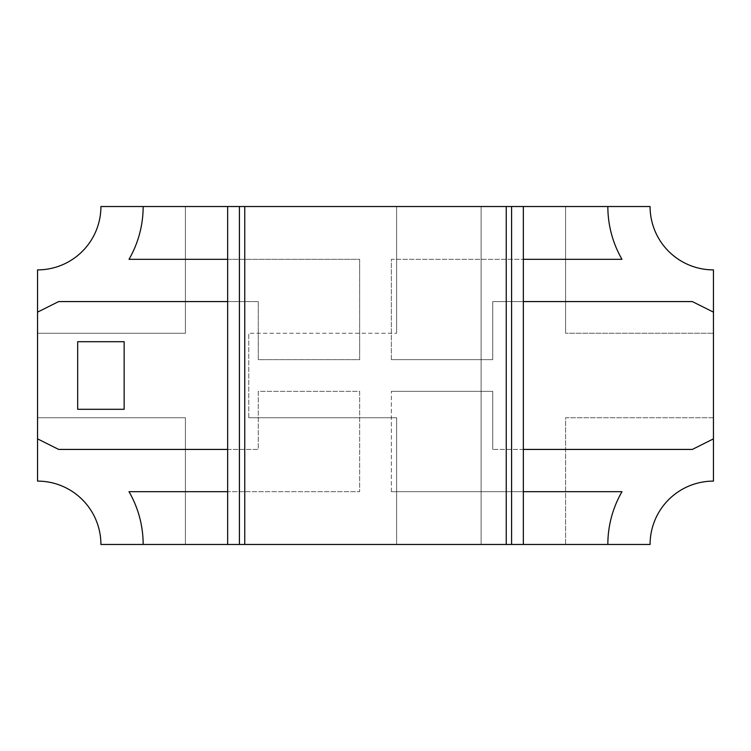 <?xml version="1.0" encoding="UTF-8"?>
<svg xmlns="http://www.w3.org/2000/svg" width="751" height="751" viewBox="0 0 751 751"><rect width="100%" height="100%" fill="white"/><g stroke="black" fill="none" stroke-linecap="round" stroke-linejoin="round"><path stroke-width="0.56" stroke-dasharray="3.75 2.82" d="M481.109 544.475L565.597 544.475L565.597 417.744L713.45 417.744L713.45 269.891L713.45 312.134L692.328 301.573L492.731 301.573L492.731 359.663L391.337 359.663L492.731 359.663L492.731 301.573L492.731 359.654L391.337 359.654L492.731 359.654L492.731 301.573L692.328 301.573L713.45 312.134L713.45 269.891A63.366 63.366 0 0 1 650.084 206.525L185.403 206.525L185.403 333.256L37.55 333.256L37.55 481.109A63.366 63.366 0 0 1 100.916 544.475L481.109 544.475L481.109 206.525L481.109 544.475L481.109 206.525L481.109 544.475L396.622 544.475L396.622 417.744L396.622 544.475L396.622 417.744L396.622 544.475L481.109 544.475M565.597 206.525L565.597 333.256L713.45 333.256L713.45 269.891A63.366 63.366 0 0 1 650.084 206.525A63.366 63.366 0 0 0 713.45 269.891A63.366 63.366 0 0 1 650.084 206.525A63.366 63.366 0 0 0 713.45 269.891L713.45 333.256L565.597 333.256L713.45 333.256L565.597 333.256L565.597 206.525L565.597 333.256L565.597 206.525L650.084 206.525L565.597 206.525M248.769 417.744L396.622 417.744L248.769 417.744L396.622 417.744L248.769 417.744L248.769 333.256L248.769 417.744M185.403 544.475L185.403 417.744L37.55 417.744L37.55 481.109L37.55 438.866L58.672 449.427L258.269 449.427L258.269 391.346L359.663 391.346L359.654 491.67L129.012 491.67A105.609 105.609 0 0 1 143.159 544.475L100.916 544.475A63.366 63.366 0 0 0 37.55 481.109A63.366 63.366 0 0 1 100.916 544.475L185.403 544.475L185.403 417.744L37.55 417.744L37.55 481.109A63.366 63.366 0 0 1 100.916 544.475L185.403 544.475L185.403 417.744L37.55 417.744L185.403 417.744L185.403 544.475M396.622 206.525L396.622 333.256L248.769 333.256L396.622 333.256L248.769 333.256L396.622 333.256L396.622 206.525L396.622 333.256L396.622 206.525L481.109 206.525L396.622 206.525M100.916 206.525L185.403 206.525L185.403 333.256L37.55 333.256L37.55 269.891L37.55 312.134L58.672 301.573L258.269 301.573L258.269 359.663L359.663 359.663L359.654 259.33L129.012 259.33A105.609 105.609 0 0 0 143.159 206.525L100.916 206.525A63.366 63.366 0 0 1 37.55 269.891A63.366 63.366 0 0 0 100.916 206.525A63.366 63.366 0 0 1 37.55 269.891L37.55 312.134L58.672 301.573L258.269 301.573L258.269 359.663L359.663 359.663L359.654 259.33L129.012 259.33A105.609 105.609 0 0 0 143.159 206.525L100.916 206.525L185.403 206.525L185.403 333.256L37.55 333.256L37.55 269.891A63.366 63.366 0 0 0 100.916 206.525L185.403 206.525L185.403 333.256L37.55 333.256L37.55 269.891A63.366 63.366 0 0 0 100.916 206.525M523.353 206.525L227.647 206.525L523.353 206.525M607.841 206.525L650.084 206.525L607.841 206.525A105.609 105.609 0 0 0 621.988 259.33A105.609 105.609 0 0 1 607.841 206.525M650.084 544.475L565.597 544.475L565.597 417.744L713.45 417.744L713.45 481.109L713.45 438.866L692.328 449.427L492.731 449.427L492.731 391.346L391.337 391.346L492.731 391.346L492.731 449.427L492.731 391.337L391.337 391.337L492.731 391.337L492.731 449.427L692.328 449.427L713.45 438.866L713.45 481.109A63.366 63.366 0 0 0 650.084 544.475A63.366 63.366 0 0 1 713.45 481.109A63.366 63.366 0 0 0 650.084 544.475A63.366 63.366 0 0 1 713.45 481.109A63.366 63.366 0 0 0 650.084 544.475L565.597 544.475L565.597 417.744L713.45 417.744L713.45 481.109L713.45 417.744L565.597 417.744L565.597 544.475L650.084 544.475M227.647 544.475L523.353 544.475L227.647 544.475M391.346 359.663L391.346 259.33L621.988 259.33L391.346 259.33L391.346 359.663M227.647 301.573L258.269 301.573L258.269 359.654L359.663 359.654L359.654 259.33L359.663 359.654L258.269 359.654L258.269 301.573L227.647 301.573M227.647 449.427L258.269 449.427L258.269 391.346L359.663 391.346L359.654 491.67L129.012 491.67A105.609 105.609 0 0 1 143.159 544.475L100.916 544.475A63.366 63.366 0 0 0 37.55 481.109L37.55 438.866L58.672 449.427L258.269 449.427L258.269 391.337L359.663 391.337L359.654 491.67L359.663 391.337L258.269 391.337L258.269 449.427L227.647 449.427M391.346 491.67L621.988 491.67A105.609 105.609 0 0 0 607.841 544.475A105.609 105.609 0 0 1 621.988 491.67L391.346 491.67L391.346 391.337L391.346 491.67M77.682 341.705L77.682 409.295L124.15 409.295L124.15 341.705L77.682 341.705L124.15 341.705L124.15 409.295L77.682 409.295L77.682 341.705M391.346 359.654L391.346 259.33L391.346 359.654"/><path stroke-width="1.13" d="M607.841 206.525L523.353 206.525L523.353 544.475L650.084 544.475A63.366 63.366 0 0 1 713.45 481.109L713.45 312.134L692.328 301.573L523.353 301.573L692.328 301.573L713.45 312.134L713.45 269.891A63.366 63.366 0 0 1 650.084 206.525L607.841 206.525A105.609 105.609 0 0 0 621.988 259.33A105.609 105.609 0 0 1 607.841 206.525M227.647 206.525L100.916 206.525A63.366 63.366 0 0 1 37.55 269.891L37.55 438.866L58.672 449.427L227.647 449.427L58.672 449.427L37.55 438.866L37.55 481.109A63.366 63.366 0 0 1 100.916 544.475L227.647 544.475L227.647 206.525L523.353 206.525M77.682 409.295L124.15 409.295L124.15 341.705L77.682 341.705L77.682 409.295L77.682 341.705L124.15 341.705L124.15 409.295L77.682 409.295M692.328 449.427L523.353 449.427L692.328 449.427L713.45 438.866L692.328 449.427M523.353 259.33L621.988 259.33L523.353 259.33M129.012 259.33A105.609 105.609 0 0 0 143.159 206.525A105.609 105.609 0 0 1 129.012 259.33L227.647 259.33L129.012 259.33M58.672 301.573L227.647 301.573L58.672 301.573L37.55 312.134L58.672 301.573M227.647 491.67L129.012 491.67A105.609 105.609 0 0 1 143.159 544.475A105.609 105.609 0 0 0 129.012 491.67L227.647 491.67M621.988 491.67A105.609 105.609 0 0 0 607.841 544.475A105.609 105.609 0 0 1 621.988 491.67L523.353 491.67L621.988 491.67M227.647 544.475L523.353 544.475M239.409 544.475L239.409 206.525M244.751 544.475L244.751 206.525M506.249 544.475L506.249 206.525M511.591 544.475L511.591 206.525"/></g></svg>
